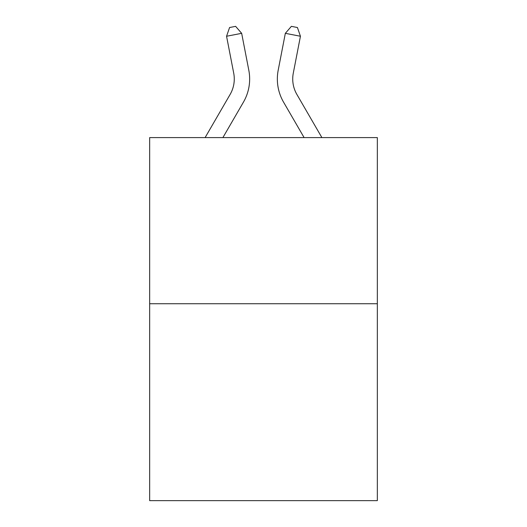 <?xml version="1.0" encoding="UTF-8"?>
<svg xmlns="http://www.w3.org/2000/svg" width="527" height="527" viewBox="0 0 527 527"><rect width="100%" height="100%" fill="white"/><g stroke="black" fill="none" stroke-linecap="round" stroke-linejoin="round"><path stroke-width="0.79" d="M377.339 303.736L377.339 137.593L149.661 137.593L149.661 500.65L377.339 500.65L377.339 303.736L149.661 303.736M205.108 137.593L230.121 94.438A30.77 30.77 0 0 0 233.711 73.161L226.564 36.251L229.574 27.523L235.615 26.35L241.662 33.326L248.81 70.236A46.152 46.152 0 0 1 243.434 102.152L222.895 137.593M293.289 73.161A30.77 30.77 0.4 0 0 296.879 94.438L321.892 137.593L296.879 94.438A30.77 30.77 0 0 1 293.289 73.161L300.436 36.251L285.338 33.326L278.19 70.236A46.152 46.152 -179.6 0 0 283.566 102.152L304.105 137.593M230.121 94.438A30.77 30.77 0 0 0 233.711 73.161A30.77 30.77 0 0 1 230.121 94.438A30.77 30.77 0 0 0 233.711 73.161A30.77 30.77 0 0 1 230.121 94.438A30.77 30.77 0 0 0 233.711 73.161A30.77 30.77 0 0 1 230.121 94.438A30.77 30.77 0 0 0 233.711 73.161A30.77 30.77 0 0 1 230.121 94.438A30.77 30.77 0 0 0 233.711 73.161A30.77 30.77 0 0 1 230.121 94.438A30.77 30.77 0 0 0 233.711 73.161A30.77 30.77 0 0 1 230.121 94.438A30.77 30.77 0 0 0 233.711 73.161A30.77 30.77 0 0 1 230.121 94.438A30.77 30.77 0 0 0 233.711 73.161A30.77 30.77 0 0 1 230.121 94.438A30.77 30.77 0 0 0 233.711 73.161A30.77 30.77 0 0 1 230.121 94.438A30.77 30.77 0 0 0 233.711 73.161A30.77 30.77 0 0 1 230.121 94.438A30.77 30.77 0 0 0 233.711 73.161A30.77 30.77 0 0 1 230.121 94.438A30.77 30.77 0 0 0 233.711 73.161A30.77 30.77 0 0 1 230.121 94.438A30.77 30.77 0 0 0 233.711 73.161A30.77 30.77 0 0 1 230.121 94.438A30.77 30.77 0 0 0 233.711 73.161A30.77 30.77 0 0 1 230.121 94.438A30.77 30.77 0 0 0 233.711 73.161A30.77 30.77 0 0 1 230.121 94.438A30.77 30.77 0 0 0 233.711 73.161A30.77 30.77 0 0 1 230.121 94.438A30.77 30.77 0 0 0 233.711 73.161A30.77 30.77 0 0 1 230.121 94.438A30.77 30.77 0 0 0 233.711 73.161M226.564 36.251L241.662 33.326L248.81 70.236M285.338 33.326L291.385 26.35L297.426 27.523L300.436 36.251"/></g></svg>
